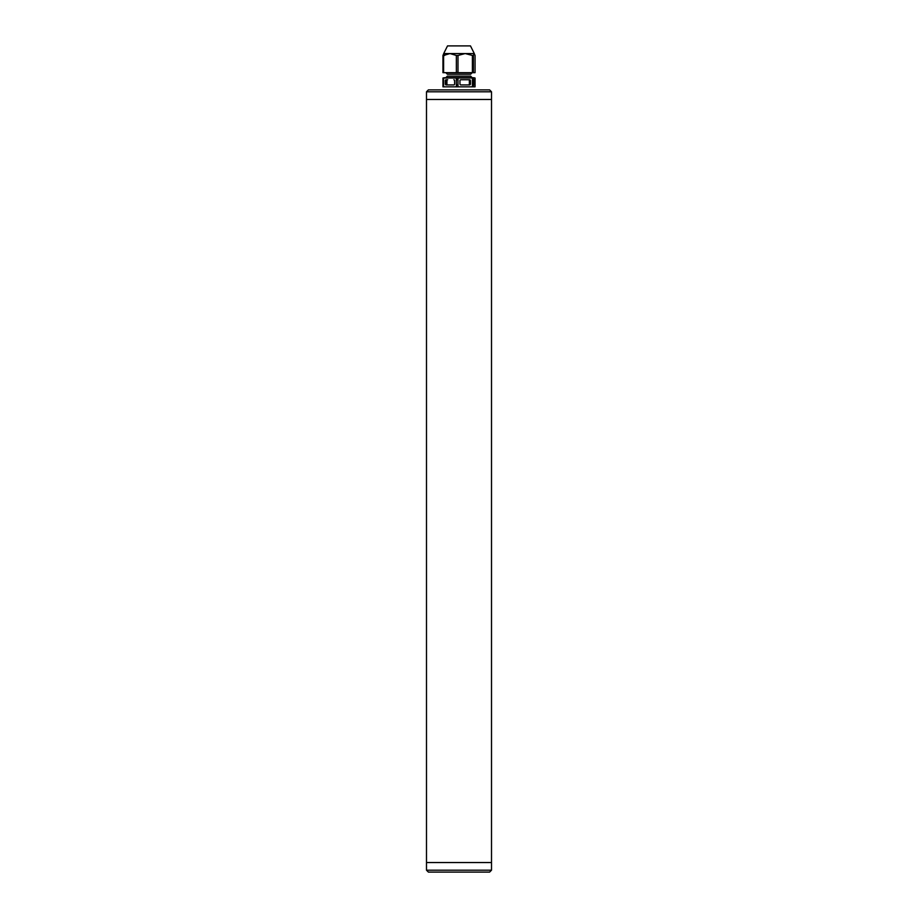 <?xml version="1.0" encoding="UTF-8"?>
<svg xmlns="http://www.w3.org/2000/svg" width="918" height="918" viewBox="0 0 918 918"><rect width="100%" height="100%" fill="white"/><g stroke="black" fill="none" stroke-linecap="round" stroke-linejoin="round"><path stroke-width="1.38" d="M491.509 91.8L489.604 89.884L428.396 89.884L426.491 91.8L491.509 91.8L491.509 99.454L426.491 99.454L491.509 99.454L491.509 862.541L426.491 862.541L491.509 862.541L491.509 870.184L426.491 870.184L428.396 872.1L489.604 872.1L491.509 870.184M456.349 72.671L442.946 72.671L443.612 72.671L443.612 55.459L449.981 53.554L456.349 55.459L456.349 72.671L457.99 72.671L457.99 55.459L465.196 53.554L472.403 55.459L472.403 72.671L473.378 72.671L457.99 72.671M475.054 72.671L473.378 72.671L473.378 55.459L474.216 53.554L475.054 55.459L475.054 72.671M444.622 55.459L443.784 53.554L442.946 55.459L442.946 72.671M457.99 55.459L456.349 55.459M465.196 53.554L443.704 53.554L447.525 45.9L470.475 45.9L474.296 53.554L465.196 53.554M473.378 55.459L472.403 55.459M468.478 84.915A0.952 0.872 90 0 0 469.362 83.963L469.362 80.704A0.952 0.872 90 0 0 468.478 79.751L469.568 79.751A0.952 0.872 -90 0 1 470.441 80.704L470.441 83.963A0.952 0.872 -90 0 1 469.568 84.915L460.825 84.915A0.952 0.872 -90 0 1 459.952 83.963L459.952 80.704A0.952 0.872 -90 0 1 460.825 79.751L469.568 79.751M453.848 79.751A0.952 0.769 90 0 1 454.617 80.704L454.617 83.963A0.952 0.769 90 0 1 453.848 84.915L446.125 84.915A0.952 0.769 90 0 1 445.345 83.963L445.345 80.704A0.952 0.769 90 0 1 446.125 79.751L447.697 79.751A0.952 0.769 -90 0 0 446.928 80.704L446.928 83.963A0.952 0.769 -90 0 0 447.697 84.915M445.941 77.64L472.059 77.64L470.67 76.114L447.33 76.114L445.941 77.64L443.612 77.846M443.612 78.007L456.349 78.007L456.349 86.831L443.612 86.831L443.612 78.007L442.946 78.007L442.946 86.831L457.99 86.831L457.99 78.007L456.349 78.007M457.99 78.007L472.403 78.007L472.403 86.831L457.99 86.831M475.054 78.007L473.378 78.007L475.054 78.007L475.054 86.831L473.378 86.831L473.378 78.007L472.403 78.007M444.622 78.007L442.946 78.007M473.699 84.915L473.699 79.751L474.721 79.751L474.721 84.915L473.699 84.915M474.388 84.915L474.388 79.751M473.378 86.831L472.403 86.831M472.403 84.663A0.952 0.769 -90 0 0 472.655 83.963L472.655 80.704A0.952 0.769 -90 0 0 472.403 80.004M445.597 80.004L445.597 84.663M457.99 84.915L457.175 84.915M443.612 79.751L443.279 84.915M473.378 84.915L472.403 84.915L473.378 84.915M468.478 79.751L460.825 79.751M456.349 79.751L457.99 79.751M445.918 84.881L445.918 79.786M446.125 79.751L447.043 80.199M472.196 72.671L470.67 74.209L447.33 74.209L445.804 72.671M457.99 72.488L456.349 72.488M426.491 91.8L426.491 870.184M472.059 77.64L474.388 77.846"/></g></svg>
